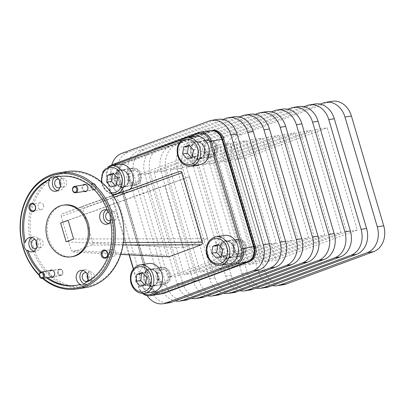 <?xml version="1.0" encoding="UTF-8"?>
<svg xmlns="http://www.w3.org/2000/svg" width="405" height="405" viewBox="0 0 405 405"><rect width="100%" height="100%" fill="white"/><g stroke="black" fill="none" stroke-linecap="round" stroke-linejoin="round"><path stroke-width="0.3" stroke-dasharray="2.02 1.52" d="M62.608 271.527A2.612 2.106 81 0 1 61.352 274.757A2.612 2.106 81 0 1 58.634 272.995A2.612 2.106 81 0 1 59.884 269.765A2.612 2.106 81 0 1 62.608 271.527M57.753 273.243A3.265 2.627 -99 0 0 60.75 275.547A3.265 2.627 -99 0 0 62.719 271.401A3.265 2.627 -99 0 0 59.727 269.097A3.265 2.627 -99 0 0 57.753 273.243M95.813 185.87A2.612 2.106 81 0 1 94.562 189.1A2.612 2.106 81 0 1 91.839 187.343A2.612 2.106 81 0 1 93.094 184.113A2.612 2.106 81 0 1 95.813 185.87M90.963 187.586A3.265 2.627 -99 0 0 93.955 189.889A3.265 2.627 -99 0 0 95.924 185.743A3.265 2.627 -99 0 0 92.932 183.44A3.265 2.627 -99 0 0 90.963 187.586M120.822 213.217A57.723 46.494 -99 0 0 60.699 174.358A57.723 46.494 -99 0 0 33.023 245.744A57.723 46.494 -99 0 0 93.145 284.604A57.723 46.494 -99 0 0 120.822 213.217M85.48 287.621A58.765 47.339 81 0 1 31.615 246.139A58.765 47.339 81 0 1 67.144 171.533M43.188 278.321A57.723 46.494 81 0 1 39.255 274.782M39.265 275.385A58.765 47.339 -99 0 0 42.566 278.417M120.741 254.32L72.844 251.961L72.105 251.713L71.239 250.493L166.749 255.413L146.301 185.941L61.206 216.397L61.251 214.837L62.183 213.855L80.468 207.082L113.015 195.372L80.468 207.082L81.739 207.249L82.605 208.469L114.109 197.139M62.183 213.855L147.283 183.399L146.352 184.386L146.301 185.941M123.383 242.479L92.639 242.565L92.593 244.124L91.662 245.106L123.009 245.02M166.749 255.413L167.614 256.633L168.353 256.881M34.035 251.196A7.315 5.893 -99 0 0 35.929 251.277A7.315 5.893 -99 0 0 40.348 241.993A7.315 5.893 -99 0 0 33.645 236.829A7.315 5.893 -99 0 0 31.868 237.487M36.526 248.052A4.435 3.574 -99 0 0 38.156 242.803A4.435 3.574 -99 0 0 35.21 239.714M37.002 246.002A4.435 3.574 -99 0 0 40.368 247.663A4.435 3.574 -99 0 0 43.052 242.033A4.435 3.574 -99 0 0 38.986 238.899A4.435 3.574 -99 0 0 36.293 241.517M84.387 283.961A7.315 5.893 -99 0 0 86.938 284.244A7.315 5.893 -99 0 0 91.358 274.96A7.315 5.893 -99 0 0 84.655 269.796A7.315 5.893 -99 0 0 82.878 270.454M87.536 281.019A4.435 3.574 -99 0 0 89.166 275.77A4.435 3.574 -99 0 0 86.219 272.681M88.012 278.969A4.435 3.574 -99 0 0 91.378 280.63A4.435 3.574 -99 0 0 94.061 275A4.435 3.574 -99 0 0 89.996 271.871A4.435 3.574 -99 0 0 87.303 274.484M107.244 210.185A7.315 5.893 81 0 1 108.965 211.324L107.745 211.516M108.525 223.6A7.315 5.893 -99 0 0 110.418 223.676A7.315 5.893 -99 0 0 114.838 214.392A7.315 5.893 -99 0 0 108.135 209.228A7.315 5.893 -99 0 0 106.358 209.886M110.368 220.74A4.435 3.574 -99 0 0 112.646 215.202A4.435 3.574 -99 0 0 108.586 212.073A4.435 3.574 -99 0 0 108.327 212.124M117.541 214.432A4.435 3.574 -99 0 0 113.476 211.299A4.435 3.574 -99 0 0 110.793 216.928A4.435 3.574 -99 0 0 114.858 220.062A4.435 3.574 -99 0 0 117.541 214.432M57.515 190.628A7.315 5.893 -99 0 0 59.408 190.709A7.315 5.893 -99 0 0 63.828 181.425A7.315 5.893 -99 0 0 57.125 176.261A7.315 5.893 -99 0 0 54.786 177.319M60.006 187.48A4.435 3.574 -99 0 0 61.636 182.235A4.435 3.574 -99 0 0 58.69 179.147M60.482 185.434A4.435 3.574 -99 0 0 63.848 187.09A4.435 3.574 -99 0 0 66.531 181.465A4.435 3.574 -99 0 0 62.466 178.332A4.435 3.574 -99 0 0 59.773 180.949M50.959 277.091A3.655 2.946 81 0 1 48.98 274.691A3.655 2.946 81 0 1 49.942 270.641M54.447 272.732A3.124 2.516 -99 0 0 51.582 270.525A3.124 2.516 -99 0 0 49.693 274.494A3.124 2.516 -99 0 0 52.559 276.701A3.124 2.516 -99 0 0 54.447 272.732M62.699 271.426A3.124 2.516 -99 0 0 59.834 269.219A3.124 2.516 -99 0 0 57.94 273.188A3.124 2.516 -99 0 0 60.806 275.395A3.124 2.516 -99 0 0 62.699 271.426M84.164 191.438A3.655 2.946 81 0 1 82.185 189.034A3.655 2.946 81 0 1 83.147 184.989M87.652 187.075A3.124 2.516 -99 0 0 84.787 184.867A3.124 2.516 -99 0 0 82.898 188.836A3.124 2.516 -99 0 0 85.764 191.044A3.124 2.516 -99 0 0 87.652 187.075M95.904 185.773A3.124 2.516 -99 0 0 93.039 183.566A3.124 2.516 -99 0 0 91.145 187.535A3.124 2.516 -99 0 0 94.011 189.743A3.124 2.516 -99 0 0 95.904 185.773M115.653 251.809A3.498 2.82 -99 0 0 112.443 249.333A3.498 2.82 -99 0 0 110.327 253.778A3.498 2.82 -99 0 0 113.537 256.249A3.498 2.82 -99 0 0 115.653 251.809M43.517 205.183A3.498 2.82 -99 0 0 40.308 202.713A3.498 2.82 -99 0 0 38.191 207.157A3.498 2.82 -99 0 0 41.401 209.628A3.498 2.82 -99 0 0 43.517 205.183M72.434 256.633A26.117 21.04 81 0 1 48.499 238.191A26.117 21.04 81 0 1 64.289 205.036M233.407 247.192A8.637 6.956 81 0 1 228.187 258.157A8.637 6.956 81 0 1 220.269 252.057A8.637 6.956 81 0 1 225.494 241.091A8.637 6.956 81 0 1 233.407 247.192M232.308 250.158A8.637 6.956 -99 0 0 240.226 256.254A8.637 6.956 -99 0 0 245.445 245.288A8.637 6.956 -99 0 0 237.527 239.193A8.637 6.956 -99 0 0 232.308 250.158M204.216 148.007A8.637 6.956 81 0 1 198.997 158.973A8.637 6.956 81 0 1 191.079 152.877A8.637 6.956 81 0 1 196.298 141.912A8.637 6.956 81 0 1 204.216 148.007M203.118 150.974A8.637 6.956 -99 0 0 211.035 157.074A8.637 6.956 -99 0 0 216.255 146.109A8.637 6.956 -99 0 0 208.337 140.008A8.637 6.956 -99 0 0 203.118 150.974M128.269 176.15A8.637 6.956 81 0 1 123.044 187.115A8.637 6.956 81 0 1 115.126 181.02A8.637 6.956 81 0 1 120.351 170.054A8.637 6.956 81 0 1 128.269 176.15M127.165 179.116A8.637 6.956 -99 0 0 135.083 185.217A8.637 6.956 -99 0 0 140.302 174.251A8.637 6.956 -99 0 0 132.384 168.151A8.637 6.956 -99 0 0 127.165 179.116M157.459 275.334A8.637 6.956 81 0 1 152.234 286.3A8.637 6.956 81 0 1 144.317 280.199A8.637 6.956 81 0 1 149.541 269.234A8.637 6.956 81 0 1 157.459 275.334M156.355 278.301A8.637 6.956 -99 0 0 164.273 284.396A8.637 6.956 -99 0 0 169.493 273.431A8.637 6.956 -99 0 0 161.58 267.335A8.637 6.956 -99 0 0 156.355 278.301M128.663 178.565A6.667 5.371 81 0 1 132.693 170.1A6.667 5.371 81 0 1 138.804 174.803A6.667 5.371 81 0 1 134.774 183.268A6.667 5.371 81 0 1 128.663 178.565M129.868 178.372A6.667 5.371 81 0 1 133.898 169.908A6.667 5.371 81 0 1 140.008 174.616A6.667 5.371 81 0 1 135.979 183.08A6.667 5.371 81 0 1 129.868 178.372M157.844 277.703A6.667 5.371 81 0 1 161.873 269.239A6.667 5.371 81 0 1 167.984 273.947A6.667 5.371 81 0 1 163.954 282.412A6.667 5.371 81 0 1 157.844 277.703M159.049 277.516A6.667 5.371 81 0 1 163.078 269.052A6.667 5.371 81 0 1 169.189 273.76A6.667 5.371 81 0 1 165.159 282.224A6.667 5.371 81 0 1 159.049 277.516M161.241 293.868A12.337 9.938 81 0 1 155.176 292.466A12.337 9.938 81 0 1 149.977 285.15L151.181 284.963A12.337 9.938 -99 0 0 156.381 292.273A12.337 9.938 -99 0 0 162.491 293.671M212.519 130.314A12.337 9.938 -99 0 0 210.975 130.719L125.515 162.385A12.337 9.938 -99 0 0 119.89 168.298A12.337 9.938 -99 0 0 119.597 177.648L151.181 284.963M119.597 177.648L118.392 177.835A12.337 9.938 81 0 1 118.69 168.485A12.337 9.938 81 0 1 124.31 162.577L209.77 130.911A12.337 9.938 81 0 1 210.752 130.618M204.616 150.422A6.667 5.371 81 0 1 208.646 141.958A6.667 5.371 81 0 1 214.756 146.661A6.667 5.371 81 0 1 210.727 155.125A6.667 5.371 81 0 1 204.616 150.422M205.816 150.23A6.667 5.371 81 0 1 209.851 141.765A6.667 5.371 81 0 1 215.961 146.473A6.667 5.371 81 0 1 211.931 154.938A6.667 5.371 81 0 1 205.816 150.23M233.796 249.561A6.667 5.371 81 0 1 237.826 241.096A6.667 5.371 81 0 1 243.937 245.805A6.667 5.371 81 0 1 239.907 254.269A6.667 5.371 81 0 1 233.796 249.561M234.996 249.374A6.667 5.371 81 0 1 239.026 240.909A6.667 5.371 81 0 1 245.141 245.617A6.667 5.371 81 0 1 241.107 254.082A6.667 5.371 81 0 1 234.996 249.374M118.392 177.835L149.977 285.15M124.608 163.595L210.068 131.929A11.294 9.097 81 0 1 221.834 139.533L253.419 246.842A11.294 9.097 81 0 1 248.002 260.815L162.542 292.481A11.294 9.097 81 0 1 150.776 284.877L119.191 177.562A11.294 9.097 81 0 1 124.608 163.595L123.702 162.694L209.162 131.028A12.337 9.938 81 0 1 210.706 130.623M189.53 176.595L164.815 185.748L183.08 247.814L207.795 238.656L189.53 176.595L68.111 220.264M160.679 293.979A12.337 9.938 81 0 1 149.369 285.267L117.789 177.952A12.337 9.938 81 0 1 123.702 162.694L112.889 164.4M110.469 165.787A12.337 9.938 -99 0 0 106.971 179.663L129.104 254.861M133.265 268.986L138.556 286.973A12.337 9.938 -99 0 0 142.661 293.473M80.6 284.497A55.11 44.393 81 0 1 76.96 285.267A55.11 44.393 81 0 1 76.348 285.358M47.623 277.617A55.11 44.393 81 0 1 41.168 272.038M87.318 281.536A7.315 5.893 81 0 1 87.009 282.123L85.789 282.315M110.114 219.566L111.334 219.373A55.11 44.393 81 0 1 87.009 282.123M111.334 219.373A7.315 5.893 81 0 1 110.524 221.494M59.155 176.499A55.11 44.393 81 0 1 59.763 176.398A55.11 44.393 81 0 1 108.965 211.324M46.398 277.815A55.11 44.393 81 0 1 40.252 272.54M207.795 238.656L73.634 239.021M164.815 185.748L68.136 220.35M183.08 247.814L66.162 241.79M73.376 251.88L91.662 245.106M92.639 242.565L82.605 208.469M61.206 216.397L71.239 250.493M147.283 183.399L179.653 171.406M129.352 254.872L107.158 179.466A11.294 9.097 81 0 1 112.57 165.493L112.772 165.422M181.794 139.846L188.725 137.28M143.481 293.463A11.294 9.097 81 0 1 138.738 286.775L133.437 268.768M208.575 140.494A8.227 6.627 81 0 1 209.608 140.226A8.227 6.627 81 0 1 217.313 146.671A8.227 6.627 81 0 1 213.202 156.208A8.227 6.627 81 0 1 212.174 156.477A8.227 6.627 81 0 1 204.469 150.032A8.227 6.627 81 0 1 208.575 140.494M199.893 164.663A14.398 11.598 81 0 1 186.411 153.384A14.398 11.598 81 0 1 193.6 136.693A14.398 11.598 81 0 1 195.402 136.222M191.307 157.282L191.859 158.097L197.275 156.092L198.253 149.197L193.808 144.307L189.717 145.866M197.275 156.092L192.461 156.851M193.438 149.956L198.253 149.197M191.859 158.097L187.044 158.861M193.808 144.307L188.993 145.066M161.818 267.821A8.227 6.627 81 0 1 162.845 267.548A8.227 6.627 81 0 1 170.551 273.993A8.227 6.627 81 0 1 166.44 283.53A8.227 6.627 81 0 1 165.412 283.799A8.227 6.627 81 0 1 157.707 277.359A8.227 6.627 81 0 1 161.818 267.821M153.136 291.985A14.398 11.598 81 0 1 139.649 280.711A14.398 11.598 81 0 1 146.843 264.019A14.398 11.598 81 0 1 148.64 263.549M144.55 284.604L145.096 285.424L150.518 283.414L151.49 276.519L147.05 271.633L142.96 273.193M150.518 283.414L145.704 284.178M146.676 277.278L151.49 276.519M145.096 285.424L140.282 286.183M147.05 271.633L142.231 272.393M132.627 168.637A8.227 6.627 81 0 1 133.655 168.369A8.227 6.627 81 0 1 141.36 174.813A8.227 6.627 81 0 1 137.249 184.351A8.227 6.627 81 0 1 136.222 184.619A8.227 6.627 81 0 1 128.517 178.175A8.227 6.627 81 0 1 132.627 168.637M130.066 189.241A14.398 11.598 81 0 1 125.742 192.334A14.398 11.598 81 0 1 123.945 192.805A14.398 11.598 81 0 1 110.459 181.526A14.398 11.598 81 0 1 117.653 164.835A14.398 11.598 81 0 1 119.45 164.364M115.354 185.419L115.906 186.239L121.328 184.234L122.3 177.339L117.855 172.449L113.77 174.008M121.328 184.234L116.508 184.994M117.485 178.099L122.3 177.339M115.906 186.239L111.091 187.004M117.855 172.449L113.041 173.208M237.765 239.679A8.227 6.627 81 0 1 238.798 239.411A8.227 6.627 81 0 1 246.503 245.85A8.227 6.627 81 0 1 242.392 255.388A8.227 6.627 81 0 1 241.365 255.661A8.227 6.627 81 0 1 233.66 249.217A8.227 6.627 81 0 1 237.765 239.679M229.083 263.842A14.398 11.598 81 0 1 215.602 252.568A14.398 11.598 81 0 1 222.79 235.877A14.398 11.598 81 0 1 224.593 235.406M220.497 256.461L221.049 257.281L226.466 255.272L227.443 248.376L222.998 243.491L218.913 245.05M226.466 255.272L221.651 256.036M222.628 249.141L227.443 248.376M221.049 257.281L216.235 258.041M222.998 243.491L218.184 244.25M332.262 101.28A20.893 16.833 -99 0 0 329.65 101.964L242.246 134.349A20.893 16.833 -99 0 0 232.227 160.193L264.531 269.943A20.893 16.833 -99 0 0 283.682 284.69M320.147 104.12L235.826 135.366A20.893 16.833 -99 0 0 225.808 161.205L258.112 270.955A20.893 16.833 -99 0 0 272.251 285.571M245.779 157.955L275.881 260.223L357.321 230.045L327.22 127.778L245.779 157.955L235.077 159.646L265.179 261.913L275.881 260.223M265.179 261.913L346.619 231.736L357.321 230.045M346.619 231.736L316.523 129.468L327.22 127.778M316.523 129.468L235.077 159.646M315.141 103.984A20.893 16.833 -99 0 0 312.528 104.672L225.124 137.052A20.893 16.833 -99 0 0 215.106 162.896L247.409 272.646A20.893 16.833 -99 0 0 266.561 287.398M303.942 106.682L219.621 137.923A20.893 16.833 -99 0 0 209.603 163.767L241.906 273.517A20.893 16.833 -99 0 0 256.046 288.132M341.116 232.607L311.015 130.339L229.574 160.517L259.676 262.779L341.116 232.607L330.414 234.298L300.318 132.03L311.015 130.339M300.318 132.03L218.877 162.208L229.574 160.517M218.877 162.208L248.974 264.47L259.676 262.779M248.974 264.47L330.414 234.298M298.936 106.545A20.893 16.833 -99 0 0 296.323 107.229L208.919 139.614A20.893 16.833 -99 0 0 198.906 165.458L231.204 275.203A20.893 16.833 -99 0 0 250.356 289.955M287.737 109.239L203.416 140.484A20.893 16.833 -99 0 0 193.398 166.323L225.701 276.073A20.893 16.833 -99 0 0 239.846 290.689M324.911 235.163L294.815 132.901L213.374 163.073L243.471 265.341L324.911 235.163L314.209 236.854L284.113 134.587L294.815 132.901M284.113 134.587L202.672 164.764L213.374 163.073M202.672 164.764L232.769 267.032L243.471 265.341M232.769 267.032L314.209 236.854M282.731 109.107A20.893 16.833 -99 0 0 280.118 109.79L192.719 142.175A20.893 16.833 -99 0 0 182.701 168.014L214.999 277.764A20.893 16.833 -99 0 0 234.151 292.516M271.532 111.8L187.216 143.041A20.893 16.833 -99 0 0 177.198 168.885L209.496 278.635A20.893 16.833 -99 0 0 223.641 293.25M308.706 237.725L278.61 135.457L197.169 165.635L227.266 267.902L308.706 237.725L298.004 239.416L267.908 137.148L278.61 135.457M267.908 137.148L186.467 167.326L197.169 165.635M186.467 167.326L216.564 269.588L227.266 267.902M216.564 269.588L298.004 239.416M266.525 111.664A20.893 16.833 -99 0 0 263.913 112.347L176.514 144.732A20.893 16.833 -99 0 0 166.495 170.576L198.794 280.326A20.893 16.833 -99 0 0 217.946 295.073M255.332 114.357L171.011 145.603A20.893 16.833 -99 0 0 160.993 171.442L193.291 281.192A20.893 16.833 -99 0 0 207.436 295.807M211.061 270.459L292.501 240.281L262.405 138.019L180.964 168.191L211.061 270.459L200.359 272.15L281.804 241.972L292.501 240.281M281.804 241.972L251.702 139.71L262.405 138.019M251.702 139.71L170.262 169.882L180.964 168.191M170.262 169.882L200.359 272.15M250.32 114.225A20.893 16.833 -99 0 0 247.708 114.909L160.309 147.293A20.893 16.833 -99 0 0 150.29 173.132L182.589 282.882A20.893 16.833 -99 0 0 201.741 297.634M239.127 116.918L154.806 148.159A20.893 16.833 -99 0 0 144.787 174.003L177.086 283.753A20.893 16.833 -99 0 0 191.231 298.369M194.856 273.021L276.301 242.843L246.199 140.576L164.759 170.753L194.856 273.021L184.159 274.712L265.599 244.534L276.301 242.843M265.599 244.534L235.497 142.266L246.199 140.576M235.497 142.266L154.057 172.444L164.759 170.753M154.057 172.444L184.159 274.712M234.115 116.782A20.893 16.833 -99 0 0 231.503 117.465L144.104 149.85A20.893 16.833 -99 0 0 134.085 175.694L166.389 285.444A20.893 16.833 -99 0 0 185.541 300.191M222.922 119.48L138.601 150.721A20.893 16.833 -99 0 0 128.582 176.565L160.886 286.31A20.893 16.833 -99 0 0 175.026 300.925M178.656 275.577L260.096 245.405L229.994 143.137L148.554 173.315L178.656 275.577L167.953 277.268L249.394 247.09L260.096 245.405M249.394 247.09L219.297 144.828L229.994 143.137M219.297 144.828L137.852 175L148.554 173.315M137.852 175L167.953 277.268M217.915 119.343A20.893 16.833 -99 0 0 215.298 120.027L127.899 152.412A20.893 16.833 -99 0 0 117.88 178.256L150.184 288.001A20.893 16.833 -99 0 0 169.336 302.753M111.734 164.931A20.893 16.833 -99 0 0 111.77 179.218L144.069 288.967A20.893 16.833 -99 0 0 147.182 295.66M124.31 162.577L125.515 162.385M210.975 130.719L209.77 130.911M150.776 284.877L138.738 286.775M119.191 177.562L107.158 179.466M210.068 131.929L209.162 131.028L198.349 132.734M248.002 260.815L247.683 261.908M162.542 292.481L162.223 293.574M191.874 152.685A8.227 6.627 -99 0 0 199.412 158.492A8.227 6.627 -99 0 0 200.44 158.223A8.227 6.627 -99 0 0 204.388 148.048A8.227 6.627 -99 0 0 196.845 142.241A8.227 6.627 -99 0 0 195.817 142.509A8.227 6.627 -99 0 0 191.874 152.685M204.53 147.891A9.047 7.29 81 0 1 200.191 159.084A9.047 7.29 81 0 1 190.765 152.994A9.047 7.29 81 0 1 195.104 141.801A9.047 7.29 81 0 1 204.53 147.891M184.933 138.065A14.398 11.598 -99 0 0 178.033 155.869A14.398 11.598 -99 0 0 191.226 166.03M145.111 280.007A8.227 6.627 -99 0 0 152.655 285.819A8.227 6.627 -99 0 0 153.682 285.545A8.227 6.627 -99 0 0 157.626 275.375A8.227 6.627 -99 0 0 150.088 269.568A8.227 6.627 -99 0 0 149.055 269.836A8.227 6.627 -99 0 0 145.111 280.007M157.768 275.218A9.047 7.29 81 0 1 153.429 286.411A9.047 7.29 81 0 1 144.008 280.316A9.047 7.29 81 0 1 148.346 269.128A9.047 7.29 81 0 1 157.768 275.218M138.176 265.386A14.398 11.598 -99 0 0 131.271 283.191A14.398 11.598 -99 0 0 144.469 293.357M115.921 180.827A8.227 6.627 -99 0 0 123.464 186.634A8.227 6.627 -99 0 0 124.492 186.366A8.227 6.627 -99 0 0 128.436 176.19A8.227 6.627 -99 0 0 120.898 170.383A8.227 6.627 -99 0 0 119.865 170.652A8.227 6.627 -99 0 0 115.921 180.827M128.577 176.033A9.047 7.29 81 0 1 124.239 187.226A9.047 7.29 81 0 1 114.817 181.136A9.047 7.29 81 0 1 119.156 169.943A9.047 7.29 81 0 1 128.577 176.033M111.172 192.653A12.752 10.272 81 0 1 102.369 183.698A12.752 10.272 81 0 1 102.09 182.599M108.986 166.207A14.398 11.598 -99 0 0 102.08 184.012A14.398 11.598 -99 0 0 115.278 194.172M221.064 251.869A8.227 6.627 -99 0 0 228.602 257.676A8.227 6.627 -99 0 0 229.635 257.403A8.227 6.627 -99 0 0 233.579 247.232A8.227 6.627 -99 0 0 226.036 241.426A8.227 6.627 -99 0 0 225.008 241.694A8.227 6.627 -99 0 0 221.064 251.869M233.72 247.075A9.047 7.29 81 0 1 229.382 258.269A9.047 7.29 81 0 1 219.956 252.173A9.047 7.29 81 0 1 224.294 240.985A9.047 7.29 81 0 1 233.72 247.075M214.129 237.244A14.398 11.598 -99 0 0 207.223 255.049A14.398 11.598 -99 0 0 220.416 265.214M323.225 102.981L329.65 101.964M235.826 135.366L242.246 134.349M225.808 161.205L232.227 160.193M258.112 270.955L264.531 269.943M241.906 273.517L247.409 272.646M307.02 105.538L312.528 104.672M219.621 137.923L225.124 137.052M209.603 163.767L215.106 162.896M290.82 108.1L296.323 107.229M203.416 140.484L208.919 139.614M193.398 166.323L198.906 165.458M225.701 276.073L231.204 275.203M274.615 110.656L280.118 109.79M187.216 143.041L192.719 142.175M177.198 168.885L182.701 168.014M209.496 278.635L214.999 277.764M258.41 113.218L263.913 112.347M171.011 145.603L176.514 144.732M160.993 171.442L166.495 170.576M193.291 281.192L198.794 280.326M242.205 115.779L247.708 114.909M154.806 148.159L160.309 147.293M144.787 174.003L150.29 173.132M177.086 283.753L182.589 282.882M226 118.336L231.503 117.465M138.601 150.721L144.104 149.85M128.582 176.565L134.085 175.694M160.886 286.31L166.389 285.444M144.069 288.967L150.184 288.001M209.188 120.994L215.298 120.027M121.783 153.379L127.899 152.412M111.77 179.218L117.88 178.256M60.75 275.547L53.576 276.681M59.727 269.097L52.559 270.231M93.955 189.889L86.781 191.023M92.932 183.44L85.764 184.574M33.645 236.829L29.975 237.411M38.986 238.899L34.096 239.674M84.655 269.796L80.985 270.378M89.996 271.871L85.106 272.641M108.135 209.228L104.465 209.81M113.476 211.299L108.586 212.073M57.125 176.261L52.235 177.036M62.466 178.332L57.576 179.106M59.834 269.219L51.582 270.525M93.039 183.566L84.787 184.867M112.443 249.333L104.282 250.624M40.308 202.713L32.142 204.004M240.226 256.254L228.187 258.157M211.035 157.074L198.997 158.973M135.083 185.217L123.044 187.115M164.273 284.396L152.234 286.3M133.898 169.908L132.693 170.1M163.078 269.052L161.873 269.239M209.851 141.765L208.646 141.958M239.026 240.909L237.826 241.096M241.107 254.082L239.907 254.269M211.931 154.938L210.727 155.125M165.159 282.224L163.954 282.412M135.979 183.08L134.774 183.268M161.58 267.335L149.541 269.234M132.384 168.151L120.351 170.054M208.337 140.008L196.298 141.912M237.527 239.193L225.494 241.091M41.401 209.628L33.235 210.914M113.537 256.249L105.376 257.539M94.011 189.743L85.764 191.044M60.806 275.395L52.559 276.701M63.848 187.09L58.958 187.864M59.408 190.709L55.738 191.287M114.858 220.062L109.968 220.831M110.418 223.676L106.748 224.259M91.378 280.63L86.488 281.399M86.938 284.244L82.043 285.019M40.368 247.663L35.478 248.432M35.929 251.277L32.258 251.854M75.735 285.459L76.96 285.267M58.543 176.59L59.763 176.398M120.705 254.426L72.844 251.961M212.174 156.477L199.412 158.492C203.573 157.287 205.173 153.809 204.221 148.048C202.981 144.109 200.526 142.17 196.845 142.241L209.608 140.226M165.412 283.799L152.655 285.819C156.811 284.614 158.416 281.131 157.464 275.375C156.224 271.431 153.763 269.497 150.088 269.568L162.845 267.548M136.222 184.619L123.464 186.634C127.621 185.429 129.225 181.951 128.274 176.19C127.033 172.252 124.573 170.313 120.898 170.383L133.655 168.369M101.275 181.906L101.756 184.012L105.801 190.876L112.236 194.182M117.202 193.868L123.945 192.805M241.365 255.661L228.602 257.676C232.764 256.471 234.363 252.988 233.412 247.232C232.176 243.289 229.716 241.355 226.036 241.426L238.798 239.411"/><path stroke-width="0.61" d="M39.523 276.018A2.612 2.106 -99 0 0 42.247 277.774A2.612 2.106 -99 0 0 43.497 274.544A2.612 2.106 -99 0 0 40.778 272.783A2.612 2.106 -99 0 0 39.523 276.018M44.378 274.301A3.265 2.627 81 0 1 42.404 278.443A3.265 2.627 81 0 1 39.412 276.139A3.265 2.627 81 0 1 41.386 271.993A3.265 2.627 81 0 1 44.378 274.301M72.733 190.36A2.612 2.106 -99 0 0 75.451 192.117A2.612 2.106 -99 0 0 76.702 188.887A2.612 2.106 -99 0 0 73.983 187.13A2.612 2.106 -99 0 0 72.733 190.36M77.583 188.644A3.265 2.627 81 0 1 75.608 192.79A3.265 2.627 81 0 1 72.617 190.482A3.265 2.627 81 0 1 74.591 186.34A3.265 2.627 81 0 1 77.583 188.644M58.583 172.884L67.144 171.533A58.765 47.339 81 0 1 121.004 213.015A58.765 47.339 81 0 1 85.48 287.621L76.92 288.978A58.765 47.339 -99 0 0 112.443 214.372A58.765 47.339 -99 0 0 58.583 172.884A58.765 47.339 -99 0 0 23.055 247.49A58.765 47.339 -99 0 0 39.265 275.385M39.255 274.782A57.723 46.494 81 0 1 23.242 247.293A57.723 46.494 81 0 1 50.914 175.902A57.723 46.494 81 0 1 111.036 214.761A57.723 46.494 81 0 1 97.063 277.577A57.723 46.494 81 0 1 43.188 278.321M42.566 278.417A58.765 47.339 -99 0 0 76.92 288.978M114.109 197.139L181.784 172.793L180.924 171.573L179.653 171.406L113.015 195.372L179.653 171.406M123.009 245.02L201.255 244.807L202.186 243.825L202.232 242.266L123.383 242.479M24.33 246.888A7.315 5.893 81 0 1 24.163 242.484L25.388 242.291A7.315 5.893 81 0 1 29.975 237.411A7.315 5.893 81 0 1 36.678 242.57A7.315 5.893 81 0 1 32.258 251.854A7.315 5.893 81 0 1 27.758 250.341L26.533 250.533A7.315 5.893 81 0 1 24.33 246.888M31.868 237.487A7.315 5.893 -99 0 0 29.226 246.113A7.315 5.893 -99 0 0 34.035 251.196M35.21 239.714A4.435 3.574 -99 0 0 34.096 239.674A4.435 3.574 -99 0 0 31.413 245.303A4.435 3.574 -99 0 0 35.478 248.432A4.435 3.574 -99 0 0 36.526 248.052M36.293 241.517A4.435 3.574 -99 0 0 36.303 244.529A4.435 3.574 -99 0 0 37.002 246.002M54.898 177.365L56.123 177.167A7.315 5.893 81 0 1 60.158 182.002A7.315 5.893 81 0 1 55.738 191.287A7.315 5.893 81 0 1 49.035 186.128A7.315 5.893 81 0 1 49.714 179.547L48.489 179.739A7.315 5.893 81 0 1 52.235 177.036A7.315 5.893 81 0 1 54.898 177.365A55.11 44.393 81 0 1 58.543 176.59A55.11 44.393 81 0 1 107.745 211.516A7.315 5.893 81 0 1 109.942 215.166A7.315 5.893 81 0 1 110.114 219.566A55.11 44.393 81 0 1 85.789 282.315A7.315 5.893 81 0 1 82.043 285.019A7.315 5.893 81 0 1 79.375 284.69L80.6 284.497A7.315 5.893 81 0 1 76.565 279.663A7.315 5.893 81 0 1 80.985 270.378A7.315 5.893 81 0 1 87.688 275.542A7.315 5.893 81 0 1 87.318 281.536M82.878 270.454A7.315 5.893 -99 0 0 80.236 279.08A7.315 5.893 -99 0 0 84.387 283.961M86.219 272.681A4.435 3.574 -99 0 0 85.106 272.641A4.435 3.574 -99 0 0 82.423 278.27A4.435 3.574 -99 0 0 86.488 281.399A4.435 3.574 -99 0 0 87.536 281.019M87.303 274.484A4.435 3.574 -99 0 0 87.313 277.496A4.435 3.574 -99 0 0 88.012 278.969M110.524 221.494A7.315 5.893 81 0 1 106.748 224.259A7.315 5.893 81 0 1 100.045 219.095A7.315 5.893 81 0 1 104.465 209.81A7.315 5.893 81 0 1 107.244 210.185M106.358 209.886A7.315 5.893 -99 0 0 103.715 218.513A7.315 5.893 -99 0 0 108.525 223.6M108.327 212.124A4.435 3.574 -99 0 0 105.902 217.703A4.435 3.574 -99 0 0 109.968 220.831A4.435 3.574 -99 0 0 110.368 220.74M54.786 177.319A7.315 5.893 -99 0 0 52.706 185.546A7.315 5.893 -99 0 0 57.515 190.628M58.69 179.147A4.435 3.574 -99 0 0 57.576 179.106A4.435 3.574 -99 0 0 54.893 184.736A4.435 3.574 -99 0 0 58.958 187.864A4.435 3.574 -99 0 0 60.006 187.48M59.773 180.949A4.435 3.574 -99 0 0 59.783 183.961A4.435 3.574 -99 0 0 60.482 185.434M49.942 270.641A3.655 2.946 81 0 1 54.538 272.631A3.655 2.946 81 0 1 53.936 276.301A3.655 2.946 81 0 1 50.959 277.091M83.147 184.989A3.655 2.946 81 0 1 87.743 186.973A3.655 2.946 81 0 1 87.141 190.649A3.655 2.946 81 0 1 84.164 191.438M101.25 255.322A4.177 3.367 81 0 1 103.255 250.153A4.177 3.367 81 0 1 107.608 252.968A4.177 3.367 81 0 1 105.604 258.137A4.177 3.367 81 0 1 101.25 255.322M107.487 253.095A3.498 2.82 -99 0 0 104.282 250.624A3.498 2.82 -99 0 0 102.166 255.069A3.498 2.82 -99 0 0 105.376 257.539A3.498 2.82 -99 0 0 107.487 253.095M29.114 208.696A4.177 3.367 81 0 1 31.119 203.528A4.177 3.367 81 0 1 35.473 206.342A4.177 3.367 81 0 1 33.468 211.511A4.177 3.367 81 0 1 29.114 208.696M35.351 206.474A3.498 2.82 -99 0 0 32.142 204.004A3.498 2.82 -99 0 0 30.031 208.443A3.498 2.82 -99 0 0 33.235 210.914A3.498 2.82 -99 0 0 35.351 206.474M63.064 205.229L64.289 205.036A26.117 21.04 81 0 1 88.224 223.474A26.117 21.04 81 0 1 72.434 256.633L71.214 256.826A26.117 21.04 -99 0 0 87.004 223.666A26.117 21.04 -99 0 0 63.064 205.229A26.117 21.04 -99 0 0 47.274 238.388A26.117 21.04 -99 0 0 71.214 256.826M161.286 293.863L162.491 293.671A12.337 9.938 -99 0 0 164.035 293.266L162.83 293.458A12.337 9.938 81 0 1 161.286 293.863A12.337 9.938 81 0 1 161.241 293.868M254.208 246.529A12.337 9.938 81 0 1 253.91 255.884A12.337 9.938 81 0 1 248.29 261.792L249.495 261.6A12.337 9.938 -99 0 0 255.115 255.692A12.337 9.938 -99 0 0 255.408 246.341L223.828 139.026A12.337 9.938 -99 0 0 218.624 131.711A12.337 9.938 -99 0 0 212.519 130.314L211.314 130.506A12.337 9.938 81 0 1 217.419 131.903A12.337 9.938 81 0 1 222.623 139.219L254.208 246.529L255.408 246.341M210.752 130.618A12.337 9.938 81 0 1 211.314 130.506M164.035 293.266L249.495 261.6M162.83 293.458L248.29 261.792M129.104 254.861L133.265 268.986M76.348 285.358A55.11 44.393 81 0 1 47.623 277.617M41.168 272.038A55.11 44.393 81 0 1 27.758 250.341M56.123 177.167A55.11 44.393 81 0 1 59.155 176.499M25.388 242.291A55.11 44.393 81 0 1 49.714 179.547M73.634 239.021L66.162 241.79L60.644 223.034L68.111 220.264L73.634 239.021M24.163 242.484A55.11 44.393 81 0 1 48.489 179.739M79.375 284.69A55.11 44.393 81 0 1 75.735 285.459A55.11 44.393 81 0 1 46.398 277.815M40.252 272.54A55.11 44.393 81 0 1 26.533 250.533M68.136 220.35L60.644 223.034M201.255 244.807L168.885 256.8L120.741 254.32M120.705 254.426L168.885 256.8M181.784 172.793L202.232 242.266M188.725 137.28L198.03 133.827A11.294 9.097 81 0 1 209.795 141.431L241.38 248.746A11.294 9.097 81 0 1 235.963 262.713L150.503 294.379A11.294 9.097 81 0 1 143.481 293.463M112.772 165.422L181.794 139.846M133.437 268.768L129.352 254.872M199.893 132.329L210.706 130.623A12.337 9.938 81 0 1 222.016 139.335L253.601 246.645A12.337 9.938 81 0 1 247.683 261.908L162.223 293.574A12.337 9.938 81 0 1 160.679 293.979L149.865 295.685A12.337 9.938 -99 0 0 151.409 295.28L236.869 263.615A12.337 9.938 -99 0 0 242.787 248.356L211.202 141.041A12.337 9.938 -99 0 0 199.893 132.329A12.337 9.938 -99 0 0 198.349 132.734L112.889 164.4A12.337 9.938 -99 0 0 110.469 165.787M142.661 293.473A12.337 9.938 -99 0 0 149.865 295.685M191.226 166.03C184.796 166.445 180.286 163.058 177.704 155.869C175.866 146.19 178.878 140.095 186.735 137.594L195.402 136.222A14.398 11.598 81 0 1 208.884 147.501A14.398 11.598 81 0 1 201.695 164.192A14.398 11.598 81 0 1 199.893 164.663L191.226 166.03A14.398 11.598 -99 0 0 193.028 165.559A14.398 11.598 -99 0 0 199.928 147.754A14.398 11.598 -99 0 0 186.735 137.594A14.398 11.598 -99 0 0 184.933 138.065M189.717 145.866L188.391 146.316L187.414 153.211L191.307 157.282M193.438 149.956L192.461 156.851L187.044 158.861L182.599 153.971L183.576 147.076L188.993 145.066L193.438 149.956M188.391 146.316L183.576 147.076M187.414 153.211L182.599 153.971M144.469 293.357C138.034 293.772 133.528 290.38 130.947 283.191C129.109 273.512 132.116 267.421 139.973 264.916L148.64 263.549A14.398 11.598 81 0 1 162.127 274.823A14.398 11.598 81 0 1 154.933 291.514A14.398 11.598 81 0 1 153.136 291.985L144.469 293.357A14.398 11.598 -99 0 0 146.266 292.886A14.398 11.598 -99 0 0 153.171 275.081A14.398 11.598 -99 0 0 139.973 264.916A14.398 11.598 -99 0 0 138.176 265.386M142.96 273.193L141.629 273.638L140.656 280.533L144.55 284.604M146.676 277.278L145.704 284.178L140.282 286.183L135.842 281.298L136.814 274.398L142.231 272.393L146.676 277.278M141.629 273.638L136.814 274.398M140.656 280.533L135.842 281.298M112.236 194.182L115.278 194.172A14.398 11.598 -99 0 0 117.075 193.701A14.398 11.598 -99 0 0 123.981 175.897A14.398 11.598 -99 0 0 110.783 165.736L119.45 164.364A14.398 11.598 81 0 1 131.959 172.616A14.398 11.598 81 0 1 130.066 189.241M113.77 174.008L112.438 174.459L111.466 181.354L115.354 185.419M117.485 178.099L116.508 184.994L111.091 187.004L106.652 182.113L107.624 175.218L113.041 173.208L117.485 178.099M112.438 174.459L107.624 175.218M111.466 181.354L106.652 182.113M220.416 265.214C213.987 265.629 209.481 262.243 206.899 255.054C205.057 245.369 208.069 239.279 215.926 236.773L224.593 235.406A14.398 11.598 81 0 1 238.074 246.68A14.398 11.598 81 0 1 230.885 263.371A14.398 11.598 81 0 1 229.083 263.842L220.416 265.214A14.398 11.598 -99 0 0 222.218 264.743A14.398 11.598 -99 0 0 229.119 246.939A14.398 11.598 -99 0 0 215.926 236.773A14.398 11.598 -99 0 0 214.129 237.244M218.913 245.05L217.581 245.496L216.604 252.391L220.497 256.461M222.628 249.141L221.651 256.036L216.235 258.041L211.79 253.155L212.767 246.26L218.184 244.25L222.628 249.141M217.581 245.496L212.767 246.26M216.604 252.391L211.79 253.155M272.251 285.571A20.893 16.833 -99 0 0 277.258 285.707L283.682 284.69A20.893 16.833 -99 0 0 286.294 284.006L373.693 251.621A20.893 16.833 -99 0 0 383.712 225.782L351.413 116.032A20.893 16.833 -99 0 0 332.262 101.28L325.838 102.298A20.893 16.833 -99 0 0 323.225 102.981L320.147 104.12M277.258 285.707A20.893 16.833 -99 0 0 279.875 285.024L367.274 252.639A20.893 16.833 -99 0 0 377.293 226.795L344.989 117.045A20.893 16.833 -99 0 0 325.838 102.298M256.046 288.132A20.893 16.833 -99 0 0 261.058 288.264L266.561 287.398A20.893 16.833 -99 0 0 269.173 286.71L356.572 254.33A20.893 16.833 -99 0 0 366.591 228.486L334.292 118.736A20.893 16.833 -99 0 0 315.141 103.984L309.638 104.855A20.893 16.833 -99 0 0 307.02 105.538L303.942 106.682M261.058 288.264A20.893 16.833 -99 0 0 263.67 287.58L351.069 255.196A20.893 16.833 -99 0 0 361.088 229.357L328.784 119.607A20.893 16.833 -99 0 0 309.638 104.855M239.846 290.689A20.893 16.833 -99 0 0 244.853 290.825L250.356 289.955A20.893 16.833 -99 0 0 252.968 289.271L340.367 256.886A20.893 16.833 -99 0 0 350.386 231.042L318.087 121.297A20.893 16.833 -99 0 0 298.936 106.545L293.433 107.416A20.893 16.833 -99 0 0 290.82 108.1L287.737 109.239M244.853 290.825A20.893 16.833 -99 0 0 247.465 290.142L334.864 257.757A20.893 16.833 -99 0 0 344.883 231.913L312.584 122.163A20.893 16.833 -99 0 0 293.433 107.416M223.641 293.25A20.893 16.833 -99 0 0 228.648 293.382L234.151 292.516A20.893 16.833 -99 0 0 236.763 291.833L324.162 259.448A20.893 16.833 -99 0 0 334.181 233.604L301.882 123.854A20.893 16.833 -99 0 0 282.731 109.107L277.228 109.973A20.893 16.833 -99 0 0 274.615 110.656L271.532 111.8M228.648 293.382A20.893 16.833 -99 0 0 231.26 292.699L318.659 260.314A20.893 16.833 -99 0 0 328.678 234.475L296.379 124.725A20.893 16.833 -99 0 0 277.228 109.973M207.436 295.807A20.893 16.833 -99 0 0 212.443 295.944L217.946 295.073A20.893 16.833 -99 0 0 220.558 294.389L307.962 262.005A20.893 16.833 -99 0 0 317.976 236.166L285.677 126.416A20.893 16.833 -99 0 0 266.525 111.664L261.022 112.534A20.893 16.833 -99 0 0 258.41 113.218L255.332 114.357M212.443 295.944A20.893 16.833 -99 0 0 215.055 295.26L302.459 262.875A20.893 16.833 -99 0 0 312.473 237.031L280.174 127.286A20.893 16.833 -99 0 0 261.022 112.534M191.231 298.369A20.893 16.833 -99 0 0 196.238 298.505L201.741 297.634A20.893 16.833 -99 0 0 204.358 296.951L291.757 264.566A20.893 16.833 -99 0 0 301.776 238.722L269.472 128.972A20.893 16.833 -99 0 0 250.32 114.225L244.817 115.091A20.893 16.833 -99 0 0 242.205 115.779L239.127 116.918M196.238 298.505A20.893 16.833 -99 0 0 198.85 297.817L286.254 265.437A20.893 16.833 -99 0 0 296.273 239.593L263.969 129.843A20.893 16.833 -99 0 0 244.817 115.091M175.026 300.925A20.893 16.833 -99 0 0 180.033 301.062L185.541 300.191A20.893 16.833 -99 0 0 188.153 299.508L275.552 267.123A20.893 16.833 -99 0 0 285.571 241.284L253.267 131.534A20.893 16.833 -99 0 0 234.115 116.782L228.612 117.653A20.893 16.833 -99 0 0 226 118.336L222.922 119.48M180.033 301.062A20.893 16.833 -99 0 0 182.65 300.378L270.049 267.994A20.893 16.833 -99 0 0 280.068 242.149L247.764 132.405A20.893 16.833 -99 0 0 228.612 117.653M147.182 295.66A20.893 16.833 -99 0 0 163.22 303.72L169.336 302.753A20.893 16.833 -99 0 0 171.948 302.069L259.347 269.684A20.893 16.833 -99 0 0 269.365 243.84L237.067 134.095A20.893 16.833 -99 0 0 217.915 119.343L211.8 120.31A20.893 16.833 -99 0 0 209.188 120.994L121.783 153.379A20.893 16.833 -99 0 0 111.734 164.931M163.22 303.72A20.893 16.833 -99 0 0 165.832 303.036L253.231 270.651A20.893 16.833 -99 0 0 263.25 244.807L230.951 135.057A20.893 16.833 -99 0 0 211.8 120.31M222.623 139.219L223.828 139.026M222.016 139.335L209.795 141.431M241.38 248.746L253.601 246.645M247.683 261.908L236.869 263.615L235.963 262.713M162.223 293.574L151.409 295.28L150.503 294.379M112.889 164.4L112.585 165.448M198.349 132.734L198.03 133.827M178.321 155.555A12.752 10.272 81 0 1 184.437 139.786A12.752 10.272 81 0 1 197.716 148.372A12.752 10.272 81 0 1 191.6 164.141A12.752 10.272 81 0 1 178.321 155.555M131.559 282.882A12.752 10.272 81 0 1 137.675 267.113A12.752 10.272 81 0 1 150.954 275.694A12.752 10.272 81 0 1 144.843 291.463A12.752 10.272 81 0 1 131.559 282.882M102.09 182.599A12.752 10.272 81 0 1 108.92 167.781A12.752 10.272 81 0 1 121.763 176.514A12.752 10.272 81 0 1 111.172 192.653M101.275 181.906L103.072 171.274L110.783 165.736A14.398 11.598 -99 0 0 108.986 166.207M207.512 254.74A12.752 10.272 81 0 1 213.627 238.97A12.752 10.272 81 0 1 226.906 247.551A12.752 10.272 81 0 1 220.796 263.321A12.752 10.272 81 0 1 207.512 254.74M344.989 117.045L351.413 116.032M279.875 285.024L286.294 284.006M367.274 252.639L373.693 251.621M377.293 226.795L383.712 225.782M263.67 287.58L269.173 286.71M351.069 255.196L356.572 254.33M361.088 229.357L366.591 228.486M328.784 119.607L334.292 118.736M344.883 231.913L350.386 231.042M334.864 257.757L340.367 256.886M312.584 122.163L318.087 121.297M247.465 290.142L252.968 289.271M328.678 234.475L334.181 233.604M318.659 260.314L324.162 259.448M296.379 124.725L301.882 123.854M231.26 292.699L236.763 291.833M312.473 237.031L317.976 236.166M302.459 262.875L307.962 262.005M280.174 127.286L285.677 126.416M215.055 295.26L220.558 294.389M263.969 129.843L269.472 128.972M198.85 297.817L204.358 296.951M286.254 265.437L291.757 264.566M296.273 239.593L301.776 238.722M247.764 132.405L253.267 131.534M182.65 300.378L188.153 299.508M270.049 267.994L275.552 267.123M280.068 242.149L285.571 241.284M165.832 303.036L171.948 302.069M253.231 270.651L259.347 269.684M263.25 244.807L269.365 243.84M230.951 135.057L237.067 134.095M53.576 276.681L42.404 278.443M52.559 270.231L41.386 271.993M86.781 191.023L75.608 192.79M85.764 184.574L74.591 186.34M115.278 194.172L117.202 193.868"/></g></svg>
